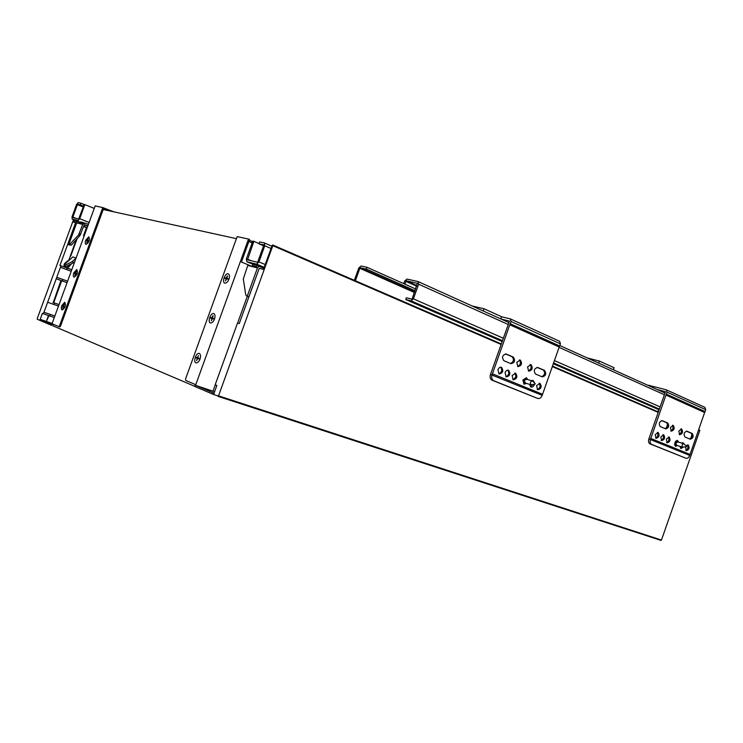 <?xml version="1.0" encoding="UTF-8"?>
<svg xmlns="http://www.w3.org/2000/svg" width="743" height="743" viewBox="0 0 743 743"><rect width="100%" height="100%" fill="white"/><g stroke="black" fill="none" stroke-linecap="round" stroke-linejoin="round"><path stroke-width="1.11" d="M82.761 224.284L83.262 222.556L80.681 221.925L80.179 223.764M87.228 227.572L83.699 226.132M84.609 224.813L87.776 226.076L84.609 224.813M83.262 222.556L84.423 223.011M80.393 204.706L80.95 203.21L78.164 202.607L76.585 204.409L72.025 216.835L72.145 219.036L78.108 220.495L79.715 218.693L84.869 204.604L84.219 204.464L78.665 218.99L72.693 217.541L77.616 204.102L83.643 206.034M94.231 208.439L84.869 204.604M83.569 226.504L87.107 227.906M84.191 204.539L80.95 203.21M73.529 219.584L37.224 318.645L37.234 319.23L39.834 320.335L42.397 313.342L43.41 313.76L60.434 267.285L71.244 271.232M69.796 264.582L67.539 266.356L66.099 266.458L73.966 262.474L71.997 261.731L64.121 265.725L64.437 263.654L68.969 259.855L70.399 255.945M66.099 266.458L64.121 265.725M73.966 262.474L74.69 261.833M76.046 258.109L71.997 261.731M63.917 264.898L72.823 256.948L74.003 257.31M74.43 257.431L76.111 257.942M71.226 271.269L60.434 267.285L60.982 265.79L59.951 265.455L75.637 222.64L76.817 221.395L80.355 222.807M67.604 281.179L56.774 277.269M66.684 269.551L67.232 268.047L71.792 269.737M60.982 265.79L67.232 268.047M60.972 280.492L53.273 302.512L60.972 280.483L56.227 278.774L62.486 281.021L63.034 279.526M67.056 282.674L62.486 281.021M80.411 222.649L75.702 220.764L73.102 222.008L73.928 219.752M86.439 227.637L83.457 235.772L84.126 236.042M80.402 222.668L76.817 221.395M47.617 302.262L58.483 306.07M54.833 316.035L43.958 312.264L54.861 315.97M53.895 304.481L54.443 302.977L59.031 304.574M52.939 302.42L54.443 302.977M54.285 317.53L49.679 315.97L50.236 314.465M49.679 315.97L43.41 313.76M80.653 221.981L80.188 223.439M88.408 224.367L85.343 223.141L82.714 224.395L78.563 234.983L69.155 244.976L71.384 245.106L79.984 235.531L83.95 225.463L85.259 224.832L87.85 225.872M82.714 224.395L76.696 222.9L68.662 244.828L69.155 244.976M68.662 244.828L69.183 244.976M80.179 223.569L79.232 223.337L80.179 223.708M60.536 326.103L59.561 325.778L58.799 326.641L59.774 326.966L60.536 326.103L103.388 208.997L106.258 210.185M59.774 326.966L52.372 323.92L51.443 325.295L40.233 320.512L40.605 319.509L46.345 321.44L48.499 315.552M40.605 319.509L51.824 324.273L95.15 205.932L102.813 207.585L113.893 211.848M194.88 386.388L52.837 325.796L53.329 324.329M59.561 325.778L102.813 207.585M67.279 268.065L70.678 264.136M71.634 263.654L67.678 268.214M70.344 255.917L76.315 239.617M77.105 238.735L70.761 256.047M48.917 315.701L46.345 321.44M61.715 280.743L53.672 302.707M52.131 323.419L46.744 321.608M503.865 360.699L510.933 363.671C514.732 362.742 515.512 360.531 513.292 357.058L506.206 354.03C502.389 354.978 501.609 357.197 503.856 360.689L503.865 360.699M505.435 353.891L512.103 356.733C514.305 359.519 513.766 361.776 510.497 363.485M535.499 374.026L542.251 376.868C545.882 375.93 546.644 373.766 544.535 370.395L537.783 367.516C534.133 368.463 533.363 370.636 535.489 374.017L535.499 374.026M537.04 367.386L543.347 370.07C545.436 372.772 544.907 374.964 541.768 376.664M492.089 380.212L537.691 398.443C539.585 398.907 541.09 397.876 542.195 395.341L559.21 347.027L509.782 324.784L492.042 374.927C491.29 377.611 491.782 379.515 493.519 380.62L491.95 380.147C490.25 379.069 489.739 377.221 490.436 374.583L509.457 321.078L501.219 319.109M542.492 394.245L492.358 373.794M497.931 369.698L499.064 373.98C502.918 373.144 503.745 370.943 501.534 367.367C500.011 366.94 498.813 367.711 497.931 369.698M512.103 375.549L513.199 379.775C516.979 378.93 517.797 376.747 515.642 373.227L512.103 375.549M529.499 384.317L530.827 387.001C532.462 387.419 533.669 386.499 534.44 384.261M534.579 382.989L533.233 380.537L531.486 380.676M536.567 385.645L537.607 389.778C541.257 388.914 542.056 386.778 539.994 383.351L536.567 385.645M527.706 379.58L526.406 377.704L522.914 380.007L523.982 384.196L526.564 383.453M505.054 372.633L506.169 376.896C509.986 376.051 510.803 373.859 508.621 370.311C507.116 369.884 505.927 370.664 505.054 372.633M527.558 366.912L528.672 371.147C532.387 370.209 533.158 368.026 530.985 364.609L527.558 366.912M516.784 362.343L517.927 366.624C521.697 365.686 522.478 363.485 520.258 360.03L516.784 362.343M544.229 374.732L544.684 373.125M519.422 359.9C521.187 362.733 520.574 364.915 517.592 366.429M530.149 364.479C531.867 367.283 531.254 369.438 528.329 370.952M500.671 367.209C502.472 370.116 501.831 372.308 498.757 373.803M507.766 370.163C509.531 373.042 508.899 375.224 505.853 376.71M514.788 373.079C516.515 375.939 515.883 378.103 512.874 379.589M532.387 380.397L533.26 381.744M533.047 384.558L530.493 386.806M539.149 383.212C540.774 385.988 540.142 388.115 537.263 389.583M501.534 316.787L510.311 318.877L511.045 321.468L509.782 324.784M537.691 398.443L493.658 380.685M542.195 395.341L490.473 374.463M559.21 347.027L559.674 345.978L510.255 323.688M559.674 345.978L560.426 343.833L559.655 341.316L510.58 318.998M660.221 426.566L665.747 428.897C668.774 427.931 669.462 425.98 667.799 423.036L662.273 420.677C659.217 421.643 658.53 423.603 660.211 426.566L660.221 426.566M661.623 420.584L666.601 422.683C668.263 425.033 667.771 427.021 665.124 428.637M684.962 436.995L690.256 439.224C693.182 438.268 693.851 436.355 692.272 433.485L686.978 431.219C684.034 432.185 683.365 434.107 684.962 436.986L684.962 436.995M686.337 431.135L691.074 433.132C692.662 435.407 692.179 437.358 689.625 438.955M649.986 443.868L686.03 458.264C687.526 458.598 688.752 457.642 689.708 455.394L704.643 412.495L665.951 395.081L650.469 439.419C649.791 441.806 650.134 443.45 651.5 444.333L649.911 443.84C648.565 442.977 648.212 441.37 648.843 439.02L665.459 391.719L657.118 389.49M689.959 454.41L650.729 438.407M655.261 434.636L656.05 438.333C659.125 437.423 659.83 435.463 658.177 432.463L655.261 434.636M666.322 439.197L667.084 442.856C670.112 441.936 670.808 440.005 669.183 437.042L666.322 439.197M679.891 446.32L680.885 448.512L683.346 447.165M683.801 443.766L682.966 442.763L681.442 443.042M685.575 446.859L686.207 450.695C689.142 449.775 689.829 447.871 688.269 444.973L686.16 445.828M678.61 442.178L677.607 440.543L674.783 442.689L675.526 446.311L677.551 445.605M660.815 436.93L661.595 440.599C664.641 439.689 665.347 437.748 663.703 434.766L660.815 436.93M678.851 431.089L679.622 434.739C682.594 433.782 683.272 431.85 681.647 428.943L678.851 431.089M670.418 427.513L671.208 431.2C674.226 430.234 674.904 428.293 673.251 425.358L670.418 427.513M666.406 427.996L667.585 424.067M690.749 438.426L691.974 434.339M672.471 425.293C673.585 427.662 673.028 429.528 670.79 430.912M680.867 428.878C681.953 431.219 681.396 433.076 679.195 434.451M657.388 432.38C658.521 434.794 657.945 436.689 655.642 438.054M662.923 434.683C664.038 437.079 663.453 438.955 661.186 440.32M668.403 436.958C669.499 439.345 668.923 441.212 666.675 442.568M676.836 440.469L677.393 441.704M676.279 445.317L675.118 446.023M682.185 442.698L682.613 443.404M682.037 446.989L680.477 448.215M687.489 444.899C688.52 447.221 687.953 449.051 685.789 450.397M647.989 385.162L666.211 389.769L667.065 392.146L665.951 395.081M686.03 458.264L651.574 444.37M689.708 455.394L648.871 438.918M704.643 412.495L705.051 411.566L666.378 394.115M705.051 411.566L705.72 409.662L704.847 407.34L666.49 389.899M260.217 266.607L257.004 265.27L256.354 267.619M252.193 266.579L252.834 264.248L257.004 265.27M256.586 264.146L264.22 267.322L256.586 264.146L246.834 261.759L246.379 258.889L252.815 241.113L253.855 241.336L247.521 259.855L257.282 262.214L257.867 261.657L263.691 245.561L263.579 244.837L258.982 243.825L259.669 241.912L264.267 242.905L264.759 245.794L258.926 261.907L265.223 264.545M256.595 264.146L258.926 261.907M259.066 243.574L253.855 241.336M258.378 266.598L258.62 265.938M258.982 243.825L263.598 245.812M658.577 411.065L658.084 410.851L657.787 411.706M658.038 411L658.521 411.213M354.346 280.325L358.748 268.074L361.089 266.003L367.042 267.313L366.392 269.115L360.439 267.805L359.863 268.325L355.386 280.77M415.69 288.981L367.042 267.313M415.058 290.727L366.392 269.115M508.166 324.468L418.643 284.207L413.396 298.853L503.28 338.214M403.709 283.64L404.629 281.058L406.96 279.08L418.003 281.532L418.643 284.207M502.407 340.647L411.028 300.822L413.396 298.853M411.028 300.822L405.734 299.531L406.356 297.785L411.659 299.067L412.254 298.575L417.334 283.278L406.337 280.817L404.749 284.105M659.032 409.746L553.294 363.736M502.119 341.474L405.734 299.531M500.782 318.905L501.562 316.713L484.009 308.754L472.139 305.977M483.21 310.973L484.009 308.754M587.314 357.968L599.387 361.061L614.099 367.729L613.384 369.745M598.663 363.095L599.387 361.061M213.39 392.908L195.539 385.329L248.534 239.06L237.166 236.599L185.555 378.939L185.722 380.444L195.223 384.465L195.084 386.592L212.916 394.199L213.39 392.908L214.077 393.131M251.292 266.115L241.438 262.038L249.602 239.515L248.534 239.06M252.611 241.67L249.323 240.258M248.877 241.503L252.165 242.915L248.877 241.512M213.612 394.422L212.916 394.199M195.539 385.329L214.588 391.719M247.335 296.206L237.611 323.066M215.275 384.8L213.018 391.05M501.07 344.418L272.82 245.692L218.526 395.843L661.456 540.05L660.954 540.393L217.987 396.353L218.526 395.843M698.708 429.426L699.841 430.401L661.456 540.05M660.954 540.393L213.585 394.487L216.854 385.45L215.182 384.753L237.519 323.038L239.237 323.595L259.223 268.334L263.477 269.393L272.105 245.534L272.7 244.967L272.82 245.692M263.858 268.344L258.898 266.282L263.951 268.084M252.806 264.322L252.221 266.17M258.898 266.282L257.468 267.898L247.763 265.483L243.305 278.987L245.747 294.822L246.453 295.853L248.896 296.736L259.028 268.864M257.468 267.898L247.27 296.086L248.896 296.736M247.27 296.086L246.453 295.853M252.202 266.338L250.679 265.957L252.174 266.579M250.679 265.957L249.824 265.994M259.539 268.409L261.907 269.003M103.203 209.517L236.413 238.652M61.855 305.494C61.065 308.011 61.177 309.515 62.189 309.998C65.235 307.816 66.081 305.234 64.734 302.234L61.855 305.494M62.505 306.042L63.74 306.497L62.505 306.042L62.691 305.531L63.657 305.893L64.223 306.692M62.598 308.122L63.257 306.33M63.443 305.819L64.316 304.11L63.657 305.902M63.471 306.413L62.811 308.206M62.988 306.209L63.174 305.717M73.826 272.802C73.046 275.254 73.158 276.721 74.133 277.204C77.207 275.068 78.08 272.495 76.78 269.477L73.826 272.802M75.47 273.638L74.486 273.303L75.442 273.043L74.978 273.47M75.442 273.043L76.306 271.334L75.656 273.118L76.232 273.879L75.47 273.628L74.811 275.421L75.247 273.554M75.656 273.118L76.418 273.368M74.681 272.792L75.154 272.969M200.016 359.064C198.957 361.637 197.684 362.909 196.208 362.89C192.874 362.575 195.901 352.619 199.087 353.399C200.629 354.039 200.935 355.934 200.016 359.064M198.799 358.925L197.675 358.516L198.79 358.943L199.013 358.321L197.907 357.894L198.381 355.591L197.592 357.773L196.486 357.346L196.263 357.968L197.907 358.581L197.359 358.395L196.57 360.578L197.675 358.516M197.025 357.55L196.802 358.154M196.263 357.968L197.359 358.395M686.504 446.738L682.594 447.156C681.675 445.438 682.083 444.314 683.82 443.775L686.634 446.246M683.662 443.72L677.505 441.844C675.768 442.382 675.359 443.506 676.288 445.215L676.446 445.261M677.802 441.936L675.786 443.069L676.743 445.354M675.805 441.045L675.136 442.735L675.805 443.014M674.523 444.5L675.368 443.339L674.588 444.973M675.693 441.156L675.136 442.735M535.071 384.131L531.078 384.781C529.861 382.747 530.326 381.475 532.499 380.973L535.183 383.564M532.229 380.89L526.23 379.153C524.066 379.654 523.592 380.918 524.818 382.942L525.087 383.026M526.583 379.255L524.112 380.462L525.45 383.128M214.513 319.063C213.408 321.71 212.099 323.01 210.566 322.982C207.251 322.583 210.464 312.701 213.631 313.555C215.126 314.196 215.414 316.035 214.513 319.063M210.919 317.53L212.582 318.097L210.919 317.53L210.687 318.153L211.811 318.524L211.346 320.809L212.136 318.626L213.269 318.998L213.492 318.375L212.359 318.004L213.148 315.84M212.832 315.719L212.043 317.902M211.458 317.735L211.235 318.329M213.492 318.375L212.359 318.004M85.77 240.156C85.018 242.543 85.111 243.973 86.067 244.447C89.151 242.376 90.07 239.813 88.807 236.766L85.77 240.156M87.442 240.918L86.457 240.621L87.414 240.323L87.897 240.509L86.95 240.76M88.398 240.648L87.637 240.379L88.417 240.593L88.231 241.104L87.451 240.89L86.792 242.682L87.228 240.834M87.414 240.323L88.073 238.531L87.637 240.379M86.643 240.11L87.117 240.295M228.983 279.127C227.832 281.857 226.476 283.194 224.906 283.139C221.609 282.665 225.018 272.857 228.147 273.786C229.587 274.427 229.866 276.201 228.983 279.127M227.014 278.281L225.324 277.789L225.092 278.411L226.243 278.727L225.454 280.9L226.569 278.811L227.711 279.127L227.943 278.504L226.791 278.188L227.915 278.569M226.791 278.188L227.562 276.052M227.256 275.932L226.466 278.105M226.996 278.319L225.853 278.003L225.649 278.56M225.324 277.789L225.853 278.003M82.891 223.559L80.309 222.919M80.513 222.371L72.145 219.036M89.104 222.454L79.715 218.693M72.656 216.993L76.092 218.368M83.281 207.028L77.226 204.548M77.616 204.102L83.476 206.489M67.539 266.356L66.786 266.105M73.102 222.008L75.637 222.64M71.384 245.106L69.963 244.558M78.563 234.983L79.984 235.531M80.755 234.184L79.334 233.627M513.292 357.058L512.103 356.733M544.535 370.395L543.347 370.07M560.426 343.833L511.045 321.468M667.799 423.036L666.601 422.683M692.272 433.485L691.074 433.132M649.475 385.329L649.252 385.942M705.72 409.662L667.065 392.146M252.379 265.511L256.539 266.542M246.834 261.759L252.834 264.257M271.037 248.487L264.759 245.794M264.545 243.026L271.864 246.184L264.527 243.007M251.357 260.784L247.41 259.131M414.668 291.832L360.439 267.805M359.863 268.325L414.436 292.482M554.408 360.596L660.053 406.858M664.316 394.709L559.089 347.38M659.292 409.021L553.572 362.946M405.752 281.309L416.684 286.204M416.916 285.553L406.337 280.817M699.841 430.401L698.559 429.844M658.122 412.356L552.29 366.578M501.534 367.367L501.042 367.228M508.621 370.311L508.138 370.172M515.642 373.227L515.168 373.097M491.95 380.147L493.519 380.62M649.911 443.84L651.5 444.333M418.253 281.643L508.918 322.583M559.823 345.56L664.994 393.047M272.765 244.995L501.246 343.925M552.458 366.104L658.27 411.919M682.594 447.156L676.288 445.215M531.078 384.781L524.818 382.942"/></g></svg>
